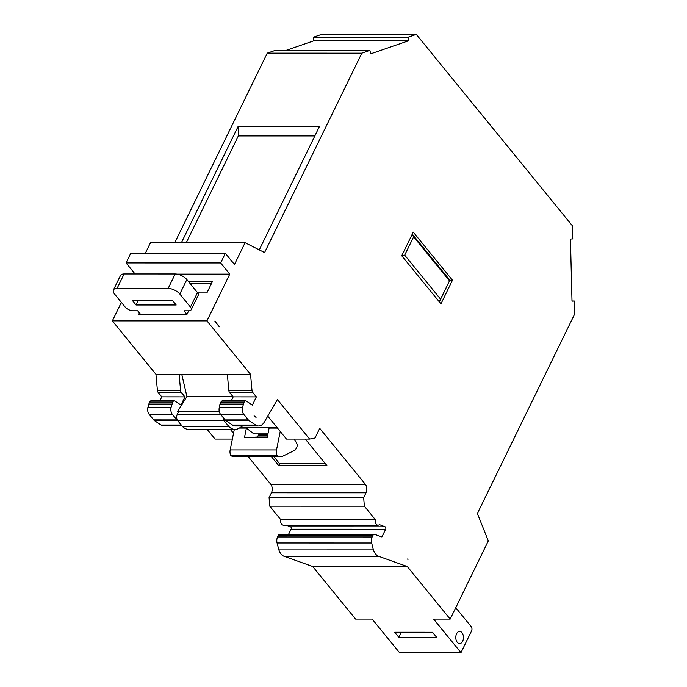 <?xml version="1.0" encoding="UTF-8"?>
<svg xmlns="http://www.w3.org/2000/svg" width="687" height="687" viewBox="0 0 687 687"><rect width="100%" height="100%" fill="white"/><g stroke="black" fill="none" stroke-linecap="round" stroke-linejoin="round"><path stroke-width="1.03" d="M572.142 301.018L574.306 301.018L572.374 301.146L571.988 300.554L570.459 239.66L570.828 239.033L572.752 238.904L572.417 225.817L416.279 34.376L321.688 34.35L313.615 37.141L313.727 40.842L286.127 50.374M461.973 632.684A6.097 3.847 90 0 0 459.629 631.405A6.097 3.847 90 0 0 455.988 635.535A6.097 3.847 90 0 0 457.276 642.328A6.097 3.847 90 0 0 459.62 643.599A6.097 3.847 90 0 0 463.261 639.477A6.097 3.847 90 0 0 461.973 632.684M294.294 439.087L296.681 443.252A3.049 1.924 -90 0 1 296.784 447.168L295.788 449.204A3.049 1.924 -90 0 1 294.843 450.251L282.821 456.185A12.186 7.686 -90 0 1 280.536 456.735A12.186 7.686 -90 0 1 277.093 455.438A6.097 3.847 -90 0 1 276.517 449.951L280.244 431.462M172.712 402.05L171.011 407.64L147.834 407.631L149.534 402.05L172.712 402.05A3.049 1.924 -90 0 1 174.232 400.873A3.049 1.924 -90 0 1 174.97 401.105L180.956 405.072L184.949 396.88L181.308 392.414A3.049 1.924 -90 0 1 180.587 390.439L179.109 374.303L227.345 374.312L228.823 390.448A3.049 1.924 90 0 0 229.552 392.423L252.73 392.432A3.049 1.924 -90 0 1 252 390.456L250.54 374.338L227.363 374.338M148.555 404.059L171.733 404.059M267.758 416.159L286.462 439.087L309.631 439.087L277.411 399.576L264.306 422.084A12.186 7.686 -90 0 1 258.656 426A12.186 7.686 -90 0 1 255.693 425.055L249.166 420.727A6.097 3.847 -90 0 1 248.299 419.92L243.739 414.33A6.097 3.847 -90 0 1 242.425 407.657L244.125 402.067A3.049 1.924 -90 0 1 245.645 400.89A3.049 1.924 -90 0 1 246.393 401.122L252.369 405.09L256.363 396.897L252.73 392.432M245.645 400.89L222.476 400.882A3.049 1.924 90 0 0 220.948 402.067L219.969 404.068L243.146 404.076M219.969 404.068L219.247 407.649A6.097 3.847 90 0 0 220.561 414.33L225.121 419.92A6.097 3.847 90 0 0 225.989 420.719L232.515 425.055A12.186 7.686 90 0 0 235.486 426L258.656 426M174.232 400.873L151.054 400.865A3.049 1.924 90 0 0 149.534 402.05M219.359 411.831L178.5 411.822L177.272 414.338A4.569 2.885 90 0 0 177.787 420.753L182.356 426.344A4.569 2.885 90 0 0 182.587 426.601A18.283 11.533 90 0 0 188.702 429.392L235.048 429.401A18.283 11.533 90 0 1 228.934 426.618A4.569 2.885 -90 0 1 228.702 426.352L224.142 420.762A4.569 2.885 -90 0 1 223.026 417.344M267.587 435.584L258.192 435.575L257.488 437.026L267.303 437.026M234.31 429.401L230.171 449.942A6.097 3.847 90 0 0 230.746 455.429L277.093 455.438M230.746 455.429A12.186 7.686 90 0 0 234.19 456.726L280.536 456.735M140.801 314.62L137.675 310.79L132.943 310.79A6.097 2.894 26 0 1 125.18 307.055L114.54 294.01A9.146 4.337 -154 0 1 113.415 290.008L120.465 275.539A9.146 4.337 26 0 1 124.124 273.958L175.202 273.967A9.146 4.337 26 0 1 186.855 279.566L197.495 292.61A6.097 2.894 -154 0 1 198.242 295.281L191.192 309.743A6.097 2.894 26 0 1 188.753 310.799L184.022 310.799L186.95 314.388M186.855 279.566L179.805 294.027L190.445 307.072A6.097 2.894 26 0 1 191.192 309.743M136.052 304.985L132.144 300.193L172.274 300.202L176.181 304.994L136.052 304.985L138.396 300.193M147.834 407.631A6.097 3.847 90 0 0 149.148 414.313L172.317 414.313A6.097 3.847 -90 0 1 171.011 407.64M455.773 607.746L457.868 603.444A6.097 2.894 -154 0 0 457.989 603.083M235.048 429.401A18.283 11.533 90 0 0 239.428 428.035L242.554 426M257.488 437.026L244.452 437.722L246.401 428.087L253.829 433.883L267.93 433.892M277.496 428.095L269.098 428.095L267.157 437.731L244.452 437.722M259.016 433.892L258.192 435.575M159.831 400.865L161.78 396.871L184.949 396.88M179.805 294.027A9.146 4.337 -154 0 0 168.152 288.437L117.073 288.42A9.146 4.337 -154 0 0 113.415 290.008M172.317 414.313L176.877 419.912L153.708 419.903L149.148 414.313M239.342 428.087L246.401 428.087M267.836 434.373L258.776 434.373M231.244 400.882L233.194 396.888L256.363 396.897M179.127 374.321L155.949 374.321L157.409 390.431A3.049 1.924 90 0 0 158.139 392.406L161.78 396.871M153.708 419.903A6.097 3.847 90 0 0 154.575 420.702L161.101 425.038A12.186 7.686 90 0 0 164.064 425.983L182.055 425.983M154.575 420.702L177.744 420.71A6.097 3.847 -90 0 1 176.877 419.912M455.739 607.694L471.222 626.681A3.049 1.924 -90 0 1 471.565 630.949L460.977 652.65L399.499 652.633L372.139 619.09L355.583 619.081L312.714 566.526L284.049 556.272L378.64 556.298A12.186 7.686 -90 0 1 373.213 549.033L278.63 549.007A12.186 7.686 90 0 0 284.049 556.272M398.769 637.244L394.69 632.246L432.527 632.255L436.597 637.253L398.769 637.244L401.474 632.246M277.067 542.988L371.658 543.005A6.097 3.847 -90 0 1 372.174 536.968L277.591 536.951A6.097 3.847 90 0 0 277.067 542.988L278.63 549.007M378.013 525.186A4.569 2.885 -90 0 1 375.222 519.501L280.631 519.484A4.569 2.885 90 0 0 283.422 525.169L378.013 525.186A4.569 2.885 -90 0 0 379.396 524.628L385.115 526.809A1.52 0.962 -90 0 1 385.665 529.23L291.082 529.205A1.52 0.962 90 0 0 290.532 526.792L285.99 525.169M277.591 536.951L278.295 535.499L372.878 535.525L372.174 536.968M232.361 439.07L215.04 439.07L207.156 429.392M269.081 497.611L363.672 497.637L364.359 506.182L269.768 506.164L269.081 497.611L271.434 492.794A6.097 3.847 -90 0 0 270.738 484.241L248.299 456.726M309.631 439.087L315.024 437.997L319.73 428.353L365.329 484.266A6.097 3.847 -90 0 1 366.016 492.811L363.672 497.637M181.763 374.303L186.924 396.571L177.401 411.702L178.242 412.355M232.945 396.588L186.924 396.571M219.333 411.711L177.401 411.702M277.204 427.735L239.892 427.726M274.01 456.735L279.592 463.811L325.483 463.819M233.194 396.888L229.552 392.423M211.562 283.327L189.93 283.327M233.52 433.317L230.325 429.401M413.626 236.835L449.496 280.82L440.565 299.137L404.686 255.152L413.626 236.835L412.114 234.447M256.071 417.378L254.533 416.365A1.829 1.151 90 0 1 254.087 415.833L256.071 417.378M408.061 559.321L407.262 559.038L408.061 559.321M574.306 301.018L574.633 314.114L477.388 513.498L488.311 540.909L450.174 619.107L433.617 619.099L460.977 652.65M371.658 543.005L373.213 549.033M372.878 535.525A3.049 1.924 -90 0 1 374.406 534.34A3.049 1.924 -90 0 1 374.827 534.417L381.903 536.942L385.665 529.23M291.082 529.205L288.583 534.323M374.406 534.34L279.815 534.314A3.049 1.924 90 0 0 278.295 535.499M271.477 456.735L278.716 465.614L279.592 463.811M278.716 465.614L326.952 465.623L305.311 439.087M197.744 292.928L206.881 292.937L212.523 281.361L188.324 281.361M139.418 312.928L138.594 314.62L186.838 314.629L188.702 310.799M314.835 135.94L238.346 135.923L238.123 126.425L181.411 242.691M186.271 242.691L238.346 135.923M259.265 249.888L319.464 126.442L238.123 126.425M174.79 242.691L267.234 53.165L275.307 50.374L369.898 50.391L370.679 53.852L408.318 40.868L313.727 40.842M313.615 37.141L408.198 37.158L408.318 40.868M280.631 519.484L269.768 506.164M155.949 374.321L112.367 320.881L121.376 302.4M135.056 273.958L126.056 262.932L220.647 262.949L225.345 253.305L130.753 253.288L126.056 262.932M225.345 253.305L234.465 264.495L245.087 242.709L150.505 242.683L145.326 253.288M219.316 326.814L215.246 321.825A1.829 1.151 -90 0 1 214.885 321.061L219.316 326.814M449.496 280.82L449.865 280.219L412.269 234.13M439.294 301.825L440.565 299.137M439.311 301.842L449.865 280.219L452.467 280.219L413.248 232.129L401.723 255.753L440.942 303.843L452.467 280.219M404.686 255.152L401.869 255.461M450.174 619.107L407.305 566.552L312.714 566.526M407.305 566.552L378.64 556.298M375.222 519.501L364.359 506.182M250.54 374.338L206.95 320.898L112.367 320.881M206.95 320.898L229.767 274.13L176.963 274.122M229.767 274.13L220.647 262.949M245.087 242.709L264.572 252.576L361.817 53.182L267.234 53.165M361.817 53.182L369.898 50.391M408.198 37.158L416.279 34.376M242.425 407.657L219.247 407.649M220.948 402.067L244.125 402.067M243.739 414.33L177.272 414.338M228.702 426.352L182.356 426.344M177.787 420.753L224.142 420.762M228.934 426.618L182.587 426.601M190.445 307.072L197.495 292.61M230.171 449.942L276.517 449.951M124.124 273.958L117.073 288.42M175.202 273.967L168.152 288.437M248.299 419.92L225.121 419.92M158.139 392.406L181.308 392.414M385.115 526.809L290.532 526.792M366.016 492.811L271.434 492.794M249.166 420.727L225.989 420.719M157.409 390.431L180.587 390.439M181.282 425.038L161.101 425.038M365.329 484.266L270.738 484.241M255.693 425.055L232.515 425.055M228.823 390.448L252 390.456M408.61 40.138L314.019 40.121"/></g></svg>
